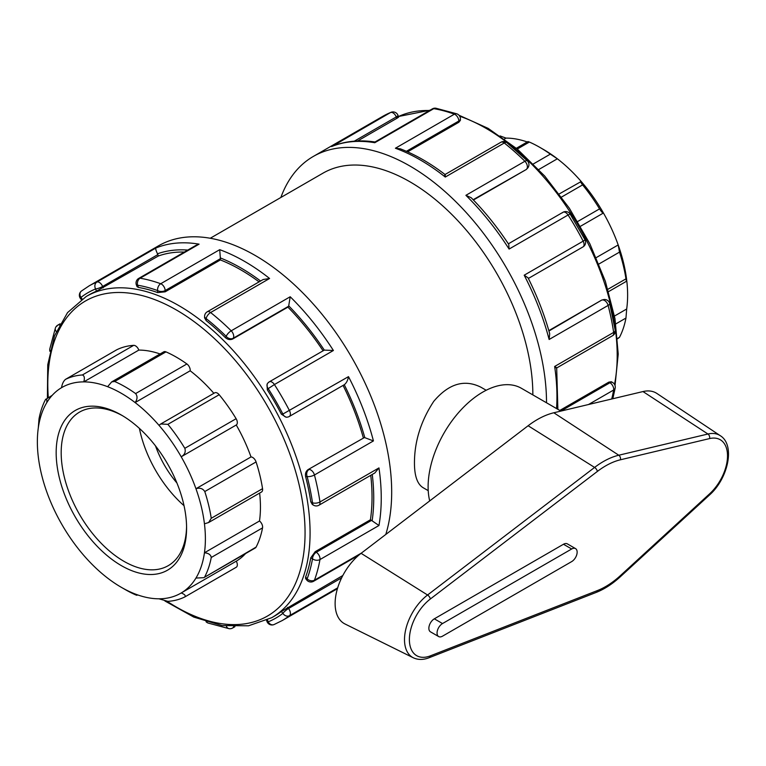 <?xml version="1.0" encoding="UTF-8"?>
<svg xmlns="http://www.w3.org/2000/svg" width="766" height="766" viewBox="0 0 766 766"><rect width="100%" height="100%" fill="white"/><g stroke="black" fill="none" stroke-linecap="round" stroke-linejoin="round"><path stroke-width="1.15" d="M361.092 553.32A43.7 25.23 120 0 0 336.446 592.424A43.7 25.23 120 0 0 344.997 623.984L413.276 657.764A38.817 22.405 120 0 1 405.683 629.738A38.817 22.405 120 0 1 427.572 595A3.543 1.695 52.6 0 1 430.348 598.993L597.375 471.425A3.543 1.695 -127.4 0 0 594.598 467.423L427.572 595L361.092 553.32L528.119 425.743A82.335 47.54 120 0 1 553.828 412.769L642.98 391.56A43.7 25.23 120 0 1 656.912 393.475L720.308 435.71A38.817 22.405 120 0 0 707.937 434.016A3.543 2.537 76.6 0 1 709.603 438.573A35.274 20.366 -60 0 1 727.518 455.866A35.274 20.366 -60 0 1 709.603 493.831L620.45 575.572A73.909 42.676 -60 0 1 597.375 590.576L430.348 655.859A35.274 20.366 -60 0 1 409.389 639.533A35.274 20.366 -60 0 1 430.348 598.993M438.659 636.556L430.463 631.826A7.727 4.462 -60 0 1 429.276 625.63A7.727 4.462 -60 0 1 434.322 618.823L563.479 544.253A7.727 4.462 -60 0 1 567.347 543.87L575.544 548.609A7.727 4.462 120 0 0 571.675 548.983L442.518 623.553A7.727 4.462 120 0 0 437.472 630.361A7.727 4.462 120 0 0 438.659 636.556A7.727 4.462 120 0 0 442.518 636.173L571.675 561.602A7.727 4.462 120 0 0 576.731 554.795A7.727 4.462 120 0 0 575.544 548.609M560.904 411.083L521.397 388.285A77.28 44.62 120 0 0 455.923 415.737A77.28 44.62 120 0 0 429.697 500.916M617.587 338.783L619.503 337.308L617.559 338.428M615.835 323.903L625.966 318.053L626.684 309.004L614.495 316.042M625.966 318.053A124.13 71.669 60 0 1 619.503 337.308M203.804 577.679L255.327 547.939A5.324 3.074 60 0 0 256.074 547.125L203.804 577.679L195.952 578.062A118.816 68.595 60 0 1 181.207 592.98C184.721 594.339 185.927 595.661 184.826 596.934L236.225 567.271A5.324 3.074 60 0 1 236.119 567.319L185.018 596.829M184.826 596.934A124.13 71.669 -120 0 1 167.888 601.367L158.964 598.801A118.816 68.595 60 0 0 181.207 592.98L236.263 561.191A5.324 3.074 60 0 1 236.225 567.271M256.074 547.125A124.13 71.669 -120 0 0 262.546 527.87A5.324 3.074 60 0 0 259.502 520.995A118.816 68.595 -120 0 0 259.626 493.084M204.781 576.741A124.13 71.669 -120 0 0 211.253 557.485L262.546 527.87M158.964 598.801A118.816 68.595 60 0 1 135.113 593.976C137.478 595.335 137.641 595.622 135.601 594.837L137.717 594.933M135.113 593.976A118.816 68.595 60 0 1 121.373 587.35L125.136 589.523A124.13 71.669 -120 0 0 135.601 594.837M121.373 587.35A118.816 68.595 60 0 1 107.623 578.11A118.816 68.595 60 0 1 83.772 555.388A118.816 68.595 60 0 1 61.539 523.887A118.816 68.595 60 0 1 46.793 491.954A118.816 68.595 60 0 1 38.3 456.852A118.816 68.595 60 0 1 38.3 427.897L39.018 418.849A124.13 71.669 -120 0 1 45.491 399.584L52.222 395.323M527.267 141.969A118.816 68.595 -120 0 0 506.02 138.1L500.093 135.936M45.491 399.584C46.554 398.272 46.994 399.287 46.793 402.61A118.816 68.595 60 0 1 61.539 387.692C62.132 383.967 63.434 381.2 65.436 379.4L116.738 349.784A5.324 3.074 60 0 0 116.633 349.832L65.436 379.4A124.13 71.669 -120 0 1 82.383 374.967C84.404 375.713 84.873 378.011 83.772 381.88L138.828 350.091A5.324 3.074 60 0 0 133.677 345.351A124.13 71.669 -120 0 0 116.738 349.784M517.261 149.054L529.383 142.055L527.946 141.576L516.332 148.278M529.383 142.055A124.13 71.669 60 0 1 539.848 147.378A124.13 71.669 60 0 1 550.323 154.148L533.375 163.934M561.555 197.054L582.6 184.893C580.58 182.251 580.111 181.121 581.212 181.513A118.816 68.595 -120 0 0 557.361 158.792L550.323 154.148M538.766 169.525L557.361 158.792A118.816 68.595 -120 0 0 543.611 149.552L539.848 147.378M506.02 138.1L504.44 139.01M61.539 387.692A118.816 68.595 60 0 1 83.772 381.88A118.816 68.595 60 0 1 107.623 386.696L111.683 381.899L114.661 381.487L165.963 351.872A5.324 3.074 60 0 0 163.752 351.843L111.683 381.899M559.237 193.922L581.212 181.513A118.816 68.595 -120 0 1 603.445 213.005C602.852 213.331 601.549 211.952 599.548 208.888L577.717 221.489M582.6 184.893A124.13 71.669 60 0 1 599.548 208.888M107.623 386.696A118.816 68.595 60 0 1 135.113 402.571L190.179 370.782A5.324 3.074 60 0 0 186.894 363.965L135.601 393.58C137.641 396.194 137.478 399.191 135.113 402.571A118.816 68.595 60 0 1 158.964 425.293L160.736 423.991L167.888 424.335L219.181 394.72A5.324 3.074 60 0 0 214.691 392.843L160.736 423.991M135.601 393.58A124.13 71.669 -120 0 0 114.661 381.487M186.894 363.965A124.13 71.669 -120 0 0 165.963 351.872M598.935 263.992L619.503 252.119L618.191 244.948L596.254 257.606M619.503 252.119A124.13 71.669 60 0 1 625.966 278.853L607.907 289.28M626.684 309.004A118.816 68.595 -120 0 0 626.684 280.04A118.816 68.595 -120 0 0 618.191 244.948A118.816 68.595 -120 0 0 603.445 213.005L580.513 226.257M236.119 418.705L184.826 448.321C185.927 451.911 184.721 454.736 181.207 456.785A118.816 68.595 60 0 1 195.952 488.727C199.859 487.54 202.799 488.488 204.781 491.552L256.074 461.936A5.324 3.074 60 0 0 251.009 456.938A118.816 68.595 -120 0 0 236.263 424.996A5.324 3.074 60 0 0 236.119 418.705A124.13 71.669 -120 0 0 219.181 394.72M256.074 461.936A124.13 71.669 -120 0 1 262.546 488.67L211.253 518.285L208.611 522.536L204.445 523.82A118.816 68.595 60 0 0 195.952 488.727L251.009 456.938M211.253 518.285A124.13 71.669 -120 0 0 204.781 491.552M158.964 425.293A118.816 68.595 60 0 1 181.207 456.785L236.263 424.996M184.826 448.321A124.13 71.669 -120 0 0 167.888 424.335M236.263 561.191A118.816 68.595 -120 0 0 245.58 553.559M160.084 353.959A118.816 68.595 -120 0 0 138.828 350.091M213.867 393.322A118.816 68.595 -120 0 0 190.179 370.782M38.3 427.897A118.816 68.595 60 0 1 46.793 402.61M204.445 523.82A118.816 68.595 60 0 1 204.445 552.774C208.544 553.167 210.813 554.737 211.253 557.485M259.502 520.995L204.445 552.774A118.816 68.595 60 0 1 195.952 578.062M625.966 278.853C626.444 281.62 626.674 282.012 626.684 280.04L626.55 281.237L608.597 291.607M262.546 488.67A5.324 3.074 60 0 1 261.512 491.992L208.611 522.536M428.223 490.642L422.995 487.626C417.317 484.074 414.473 475.897 414.454 463.095C414.435 441.58 420.86 421.003 433.728 401.374C448.685 383.68 464.416 378.959 480.952 387.232M186.578 527.985A92.217 53.237 -120 0 0 121.373 415.048A92.217 53.237 -120 0 0 56.167 452.687A92.217 53.237 -120 0 0 121.373 565.634A92.217 53.237 -120 0 0 186.578 527.985M186.569 526.51A88.664 51.188 60 0 1 168.214 565.681A88.664 51.188 60 0 1 79.549 514.484A88.664 51.188 60 0 1 79.549 412.098A88.664 51.188 60 0 1 122.637 415.794M139.402 428.385A88.664 51.188 -120 0 0 184.031 505.694M398.646 117.026L397.975 115.312A5.324 1.12 158.8 0 1 396.281 116.939A5.324 3.074 -120 0 0 390.574 112.516A193.195 111.539 60 0 0 382.732 116.365L391.005 112.305A5.324 4.328 67.7 0 0 390.574 112.516L332.367 146.22C345.303 141.078 359.532 139.661 375.053 141.988L374.785 142.715L433.776 108.657A5.324 3.916 -80.4 0 1 435.911 108.236L435.911 108.236A5.324 5.324 0 0 0 432.369 108.868L374.976 142.007M546.512 402.782A193.195 111.539 -120 0 0 546.512 402.629A193.195 111.539 -120 0 0 462.185 208.208A193.195 111.539 -120 0 0 313.304 156.446A193.195 111.539 -120 0 0 280.863 197.484M56.866 326.268A5.324 3.074 60 0 1 57.756 325.157L57.756 325.157A5.324 3.074 60 0 1 59.413 324.995M60.045 323.827L57.756 325.157A5.324 5.324 0 0 0 55.43 327.905L55.43 327.905A5.324 3.916 20.4 0 0 56.272 331.515M82.182 299.018L80.909 297.428A5.324 1.12 141.2 0 0 80.526 298.587L81.33 299.602M385.786 534.457A193.195 111.539 -120 0 0 391.685 492.011A193.195 111.539 -120 0 0 307.358 297.591A193.195 111.539 -120 0 0 158.485 245.829L89.057 285.919A193.195 111.539 -120 0 1 96.899 282.07A5.324 3.074 60 0 1 102.606 286.494L157.834 254.609A5.324 3.074 -120 0 0 157.47 253.795C155.938 250.425 155.412 248.5 155.891 248.012L96.899 282.07A5.324 4.328 67.7 0 0 95.587 288.954A187.871 108.466 60 0 0 80.909 297.428A5.324 4.328 -127.7 0 1 81.416 291.051L81.416 291.051A5.324 5.324 0 0 0 80.526 298.587M50.116 350.637A5.324 3.581 -169.9 0 1 49.8 348.884L49.8 348.884A5.324 5.324 0 0 0 49.953 351.374M157.834 254.609L158.371 255.997L96.449 291.185A185.468 107.077 -120 0 0 89.162 294.776L86.204 296.49L67.532 312.624L54.539 335.795L47.751 364.76L47.396 398.109M397.65 117.294C399.201 116.71 398.923 117.054 396.817 118.337L357.607 140.973M435.911 108.236L456.89 113.847A5.324 3.581 109.9 0 0 454.391 114.182L395.4 148.24L400.321 148.815C415.316 154.598 430.224 163.168 445.056 174.533L445.008 174.533M103.142 287.882L102.606 286.494A5.324 1.12 158.8 0 1 95.587 288.954L96.449 291.185M199.083 244.153L196.077 245.292L138.694 278.422A5.324 3.074 60 0 1 140.101 278.211L199.083 244.153A193.195 111.539 -120 0 0 155.891 248.012M157.643 292.574L165.159 291.827L165.159 290.573L220.388 258.688A5.324 3.074 -120 0 0 220.34 257.922L219.708 249.678L160.716 283.736A5.324 3.074 60 0 1 165.159 290.573A5.324 3.074 180 0 1 157.643 290.573A187.871 108.466 60 0 0 137.593 285.201A5.324 1.12 158.8 0 1 136.396 284.952L137.057 286.675L138.454 287.432L137.593 285.201A5.324 3.916 -80.4 0 1 140.101 278.211A193.195 111.539 -120 0 1 160.716 283.736A5.324 3.581 109.9 0 0 157.643 290.573L157.643 292.574A185.468 107.077 -120 0 0 138.454 287.432M444.644 175.864C445.075 173.853 445.285 174.246 445.276 177.042L504.267 142.983A5.324 3.074 -120 0 0 500.926 142.246L445.036 174.514M406.392 151.304L458.834 121.018L458.834 122.273L460.395 120.31L460.395 118.854A5.324 3.074 180 0 1 458.834 121.018A5.324 3.074 -120 0 0 454.391 114.182A193.195 111.539 60 0 0 433.776 108.657A5.324 3.074 -120 0 0 432.369 108.868M506.881 142.687L527.362 160.85A5.324 1.867 134.6 0 0 524.882 161.262A193.195 111.539 60 0 0 504.267 142.983A5.324 2.461 -51.6 0 1 506.881 142.687A5.324 5.324 0 0 0 500.926 142.246M207.251 311.8A5.324 3.074 60 0 1 210.593 312.538L269.584 278.479L263.159 279.523L207.251 311.8A5.324 5.324 0 0 0 204.589 316.406L204.589 317.861L206.15 320.581L206.15 318.579A5.324 3.074 180 0 1 204.589 316.406M225.328 337.586C227.713 339.625 230.164 340.094 232.673 339.012L233.218 338.237A5.324 4.194 -144.9 0 1 226.2 336.36A187.871 108.466 60 0 0 206.15 318.579A5.324 2.461 -51.6 0 1 210.593 312.538A193.195 111.539 -120 0 1 231.208 330.816A5.324 1.867 134.6 0 0 226.2 336.36L225.328 337.586A185.468 107.077 -120 0 0 206.15 320.581M473.139 199.715L526.347 169.458L527.985 167.697A5.324 4.194 -144.9 0 1 526.893 168.692A5.324 3.074 -120 0 0 524.882 161.262L465.9 195.32L471.195 197.724C484.897 211.646 497.421 227.215 508.758 244.431L509.093 249.055L568.085 214.997A5.324 3.074 -120 0 0 562.981 212.287L562.981 212.287A5.324 3.074 -120 0 0 562.378 212.843M570.124 214.03L585.042 239.863L583.175 241.146A193.195 111.539 60 0 0 568.085 214.997L570.124 214.03A5.324 5.324 0 0 0 562.981 212.287L508.356 243.818M268.703 382.387A5.324 3.074 60 0 1 269.306 381.832L269.306 381.832A5.324 3.074 60 0 1 274.41 384.551L333.401 350.493L324.296 350.11A187.871 108.466 -120 0 0 288.715 305.845L290.199 296.758L231.208 330.816A5.324 3.074 60 0 1 233.218 338.237L288.447 306.352A5.324 3.074 -120 0 0 288.715 305.845M310.776 501.797L312.509 502.802A187.871 108.466 60 0 0 307.137 476.548A5.324 1.867 -14.6 0 0 314.443 474.977A193.195 111.539 -120 0 1 319.968 501.969A5.324 3.074 60 0 1 318.924 505.234L374.842 472.957L378.959 467.911L319.968 501.969A5.324 2.461 171.6 0 1 312.509 502.802A5.324 3.074 -60 0 0 313.61 505.234L312.346 504.507L310.776 501.797A185.468 107.077 -120 0 0 305.634 476.682L307.137 476.548A5.324 4.194 -95.1 0 1 309.014 469.529A5.324 3.074 60 0 1 314.443 474.977L373.435 440.919L364.817 437.664A187.871 108.466 -120 0 0 344.279 384.733C346.423 383.057 347.831 380.357 348.492 376.642L282.884 414.042A5.324 4.194 -95.1 0 0 287.116 417.164L286.149 417.25L281.381 414.176A185.468 107.077 -120 0 0 267.334 389.846L268.205 388.611A5.324 4.194 -144.9 0 1 267.612 383.383A5.324 5.324 0 0 1 269.306 381.832L324.296 350.11M267.334 389.846L267.056 384.178L267.612 383.383M281.381 414.176L282.884 414.042A187.871 108.466 60 0 0 268.205 388.611L274.41 384.551A193.195 111.539 -120 0 1 289.5 410.691A5.324 3.074 60 0 1 289.299 416.474L344.269 384.714M528.358 278.46L582.974 246.92A5.324 3.074 -120 0 0 583.175 241.146L524.183 275.205L528.033 277.809C537.263 296.231 544.482 314.864 549.691 333.689L549.126 339.482L608.118 305.423A5.324 3.074 -120 0 0 602.689 299.975A5.324 4.194 -95.1 0 1 604.096 299.525L601.75 300.061L548.829 330.615M609.717 303.48L615.203 330.299A5.324 2.461 171.6 0 1 613.643 332.415A193.195 111.539 60 0 0 608.118 305.423A5.324 1.867 -14.6 0 0 609.717 303.48A5.324 5.324 0 0 0 604.096 299.525M364.817 437.664A5.324 3.074 -120 0 0 364.243 437.645L308.076 469.606L364.243 437.645M305.634 476.682C305.06 473.599 305.883 471.243 308.076 469.606M588.518 404.515L613.643 390.018A5.324 3.074 -120 0 0 609.947 382.741A5.324 3.074 -60 0 1 612.599 382.483L611.345 381.755L608.865 382.119L559.793 410.452M556.719 367.948L612.599 335.68A5.324 3.074 -120 0 0 613.643 332.415L554.651 366.474C557.073 367.862 557.303 368.245 555.35 367.613M557.868 409.331L556.691 367.967M611.718 399A193.195 111.539 60 0 0 613.643 390.018A5.324 3.581 10.1 0 0 615.184 388.017L615.184 388.017A5.324 5.324 0 0 0 612.599 382.483M361.466 553.033L314.443 580.188A5.324 3.916 -159.6 0 1 307.137 578.857A5.324 1.12 -38.8 0 0 306.745 580.025L305.596 578.579L305.634 576.99A185.468 107.077 -120 0 0 310.776 557.811L312.509 558.807A5.324 3.074 -60 0 1 316.272 552.296A5.324 3.074 60 0 1 319.968 559.563L378.959 525.505L372.132 520.832A5.324 3.074 -120 0 0 371.491 520.411L316.272 552.296L315.19 551.673L370.418 519.788L371.491 520.411M310.776 557.811L315.19 551.673M305.634 576.99L307.137 578.857A187.871 108.466 60 0 0 312.509 558.807A5.324 3.581 10.1 0 0 319.968 559.563A193.195 111.539 -120 0 1 314.443 580.188A5.324 3.074 60 0 1 313.553 581.298L358.804 555.168M164.891 600.965L193.798 617.099L222.102 625.544L248.5 625.803L271.671 617.722L274.621 616.017A185.468 107.077 -120 0 0 281.381 611.498L282.884 613.365A5.324 1.12 -38.8 0 1 288.523 608.52A5.324 3.074 60 0 1 289.5 615.663L337.682 587.848M281.381 611.498L342.842 575.496M266.539 620.383L267.008 621.59A5.324 5.324 0 0 0 273.979 624.587L273.979 624.587A5.324 4.328 -112.3 0 1 268.205 621.839A187.871 108.466 60 0 0 282.884 613.365A5.324 4.328 52.3 0 0 289.5 615.663A193.195 111.539 -120 0 1 282.252 620.537L337.433 588.671M267.008 621.59A5.324 1.12 -21.2 0 0 268.205 621.839L267.468 619.943M226.363 626.128A5.324 3.916 99.6 0 0 229.072 628.666L229.072 628.666A5.324 5.324 0 0 0 232.615 628.024A5.324 3.074 60 0 0 233.582 626.665M229.072 628.666L208.093 623.045A5.324 3.581 -70.1 0 1 206.734 621.896M158.371 255.997A185.468 107.077 60 0 1 184.357 252.062M165.159 291.827L220.388 259.933A185.468 107.077 60 0 1 259.08 281.878M220.388 258.688L220.388 259.933M232.673 339.012L287.901 307.118A185.468 107.077 60 0 1 323.08 350.79M288.447 306.352L287.901 307.118M343.072 385.432A185.468 107.077 60 0 1 363.304 437.721M370.754 475.313A185.468 107.077 60 0 1 372.027 497.057A185.468 107.077 60 0 1 370.418 519.788M458.834 122.273L407.617 151.84M526.347 169.458L473.426 200.012M532.849 394.892A173.872 100.384 -120 0 0 532.849 394.739A173.872 100.384 -120 0 0 456.957 219.756A173.872 100.384 -120 0 0 322.965 173.173L210.248 238.255M155.498 445.889A70.932 40.952 -120 0 0 176.936 483.011M413.276 657.764C418.054 659.995 423.339 659.986 429.132 657.716A3.543 2.346 -111.3 0 0 430.348 655.859M429.132 657.716L596.159 592.434A3.543 2.346 -111.3 0 0 597.375 590.576M596.159 592.434C604.412 589.169 612.474 583.941 620.336 576.741A3.543 1.388 -132.5 0 0 620.45 575.572M620.336 576.741L709.498 494.999A3.543 1.388 -132.5 0 0 709.603 493.831M642.98 391.56L707.937 434.016L618.775 455.224A3.543 2.537 76.6 0 1 620.45 459.782L709.603 438.573M597.375 471.425A73.909 42.676 -60 0 1 620.45 459.782M553.828 412.769L618.775 455.224A77.452 44.715 120 0 0 594.598 467.423L528.119 425.743M434.322 618.823L442.518 623.553M563.479 544.253L571.675 548.983M133.677 345.351L82.383 374.967M554.651 366.474A193.195 111.539 60 0 1 556.949 396.596A193.195 111.539 60 0 1 556.537 408.565M524.183 275.205A193.195 111.539 60 0 1 549.126 339.482M465.9 195.32A193.195 111.539 60 0 1 509.093 249.055M395.4 148.24A193.195 111.539 60 0 1 445.276 177.042M331.582 146.574A193.195 111.539 60 0 1 374.785 142.715M378.959 525.505A193.195 111.539 -120 0 0 381.248 498.034A193.195 111.539 -120 0 0 378.959 467.911M269.584 278.479A193.195 111.539 -120 0 0 219.708 249.678M333.401 350.493A193.195 111.539 -120 0 0 290.199 296.758M373.435 440.919A193.195 111.539 -120 0 0 348.492 376.642M354.323 141.164L396.281 116.939L396.817 118.337M187.794 250.07A187.871 108.466 -120 0 0 157.47 253.795M260.584 281.007A187.871 108.466 -120 0 0 220.34 257.922M601.75 300.061L548.944 331.008M608.865 382.119L609.947 382.741L560.875 411.074M372.132 520.832A187.871 108.466 -120 0 0 372.257 474.441M341.646 577.842L288.523 608.52L287.585 607.352M271.671 617.722A185.468 107.077 -120 0 0 310.077 532.82A185.468 107.077 -120 0 0 229.12 346.175A185.468 107.077 -120 0 0 86.204 296.49M48.287 397.592A181.915 105.028 60 0 1 170.789 306.898A181.915 105.028 60 0 1 305.06 532.82A181.915 105.028 60 0 1 167.179 601.358M459.715 116.241A185.468 107.077 60 0 1 617.195 355.51A185.468 107.077 60 0 1 614.524 384.379M430.071 110.199L398.444 116.518A185.468 107.077 60 0 1 429.515 110.515M709.498 494.999C728.026 478.721 735.599 445.084 720.308 435.71M486.18 390.258L480.952 387.242M382.732 116.365L313.304 156.446M55.43 327.905L49.8 348.884M81.416 291.051L89.057 285.919M397.975 115.312A5.324 5.324 0 0 0 391.005 112.305M138.694 278.422A5.324 5.324 0 0 0 136.396 284.952M460.395 118.854A5.324 5.324 0 0 0 456.89 113.847M527.985 167.697A5.324 5.324 0 0 0 527.362 160.85M582.974 246.92A5.324 5.324 0 0 0 585.042 239.863M287.116 417.164A5.324 5.324 0 0 0 289.299 416.474M612.599 335.68A5.324 5.324 0 0 0 615.203 330.299M615.184 388.017L612.81 398.741M313.61 505.234A5.324 5.324 0 0 0 318.924 505.234M306.745 580.025A5.324 5.324 0 0 0 313.553 581.298M273.979 624.587L282.252 620.537M234.913 626.703L232.615 628.024M206.016 621.666A5.324 5.324 0 0 0 208.093 623.045M458.968 115.226L488.181 128.391L517.213 149.016L544.712 176.065L569.349 208.218L589.897 243.875L605.36 281.294L614.964 318.627L618.229 354.064L615.031 385.528"/></g></svg>
